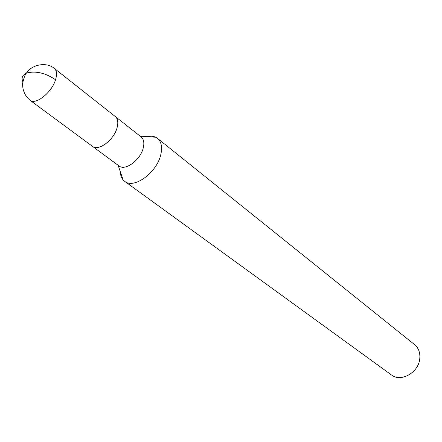 <?xml version="1.0" encoding="UTF-8"?>
<svg xmlns="http://www.w3.org/2000/svg" width="442" height="442" viewBox="0 0 442 442"><rect width="100%" height="100%" fill="white"/><g stroke="black" fill="none" stroke-linecap="round" stroke-linejoin="round"><path stroke-width="0.66" d="M120.279 171.579C120.395 175.026 121.346 177.794 123.119 179.894L124.699 181.347C133.909 189.298 156.799 172.712 160.744 154.81C162.496 147.236 161.418 141.755 157.512 138.368L155.695 137.224C153.197 136.064 150.274 135.882 146.921 136.677M30.006 100.246L92.461 146.341C98.444 151.612 114.058 139.915 117.091 127.683C114.058 139.915 98.444 151.612 92.455 146.341L119.008 165.938C125.114 171.264 140.457 160.043 143.23 148.031C144.473 142.893 143.777 139.197 141.142 136.937L54.311 68.411C46.835 61.841 33.183 64.438 27.603 71.593C26.537 73.438 25.05 72.803 22.581 83.483C22.509 90.406 24.984 95.997 30.006 100.246C35.658 105.329 51.852 92.472 55.537 79.764C57.173 74.328 56.764 70.543 54.311 68.411M124.705 181.353L391.441 374.938C400.922 382.661 418.823 372.468 419.789 358.528C420.281 352.622 418.546 347.992 414.579 344.627L157.512 138.368M117.091 127.683C118.445 122.456 117.832 118.727 115.24 116.495C117.832 118.727 118.445 122.456 117.091 127.683M55.537 79.764C45.747 73.096 36.283 70.792 27.139 72.864C22.575 74.621 21.128 77.571 22.802 81.726M155.695 137.224L140.285 136.263M123.119 179.894L118.13 165.291"/></g></svg>
